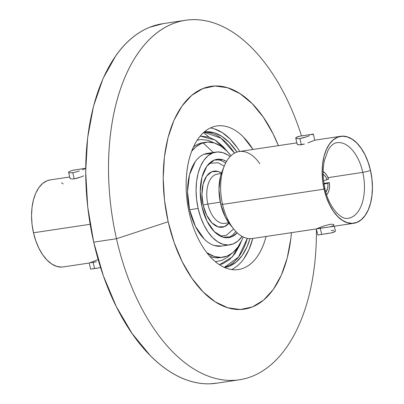 <?xml version="1.0" encoding="UTF-8"?>
<svg xmlns="http://www.w3.org/2000/svg" width="404" height="404" viewBox="0 0 404 404"><rect width="100%" height="100%" fill="white"/><g stroke="black" fill="none" stroke-linecap="round" stroke-linejoin="round"><path stroke-width="0.61" d="M63.352 266.913L61.686 267.074L56.777 266.403L51.864 264.085L47.142 260.196L42.784 254.904L38.961 248.394L35.825 240.93L33.487 232.79L90.158 224.281L33.487 232.79A43.996 24.578 81.5 0 0 63.246 266.928L89.294 263.019M96.374 261.878L93.142 262.317L96.374 261.878M90.698 262.731L93.142 262.317L90.698 262.731M89.405 262.994L98.172 259.585M94.546 268.493L93.142 262.317L94.546 268.493L92.102 268.887L97.773 268.034L94.546 268.493M90.799 269.114L100.914 267.594M68.72 171.841L68.847 172.498L70.271 172.836L72.776 172.675L74.179 178.851L71.675 178.992L70.235 178.613L71.675 178.992L74.179 178.851L72.776 172.675L70.271 172.836L68.847 172.498L68.725 171.836L72.382 170.362L76.285 169.675M79.088 169.286L84.759 168.433M116.483 238.734L168.175 221.735A112.63 62.918 -98.5 0 1 195.092 92.779A112.63 62.918 -98.5 0 1 278.386 145.647L273.084 133.82L263.302 117.16L252.147 103.601L240.052 93.657L227.482 87.713L214.913 86.002L202.838 88.582L191.713 95.359L181.967 106.07L173.978 120.301L168.054 137.517L164.413 157.04L163.206 178.129L164.478 199.975L168.175 221.735L116.483 238.734A181.765 101.54 -98.5 0 1 185.451 20.286A181.765 101.54 -98.5 0 1 301.485 135.87A181.765 101.54 81.5 0 0 165.458 27.184A181.765 101.54 81.5 0 0 116.483 238.734L93.693 242.158L116.483 238.734A181.765 101.54 81.5 0 0 233.759 380.346A181.765 101.54 81.5 0 0 316.408 228.987A181.765 101.54 -98.5 0 1 239.441 379.78A181.765 101.54 -98.5 0 1 116.483 238.734M185.451 20.286L162.661 23.71A181.765 101.54 81.5 0 0 93.693 242.158L87.729 207.045L85.678 171.791L87.628 137.754L93.496 106.247L103.06 78.472L115.953 55.5C120.766 48.727 126.008 42.965 131.674 38.213C137.345 33.466 143.329 29.82 149.626 27.28L163.07 23.649M266.069 236.466A72.589 40.551 -98.5 0 1 238.421 269.539A72.589 40.551 -98.5 0 1 189.314 213.206A72.589 40.551 -98.5 0 1 216.857 125.967A72.589 40.551 -98.5 0 1 253 149.455L243.435 137.072C238.345 131.926 233.042 128.512 227.538 126.836C222.028 125.159 216.736 125.346 211.656 127.396C206.57 129.442 202.091 133.199 198.202 138.663C194.319 144.127 191.329 150.884 189.234 158.929C187.143 166.978 186.103 175.705 186.113 185.108C186.128 194.511 187.193 203.879 189.314 213.206C191.435 222.538 194.445 231.123 198.349 238.956C202.252 246.793 206.752 253.283 211.842 258.434C216.933 263.58 222.235 266.994 227.74 268.67C233.249 270.347 238.542 270.16 243.622 268.11C248.707 266.064 253.187 262.307 257.075 256.843C260.959 251.379 263.948 244.622 266.044 236.577L266.069 236.466M231.623 269.544A72.589 40.551 81.5 0 0 252.778 238.466L248.93 249.662L243.779 258.838M237.244 232.81A39.592 22.119 -98.5 0 1 228.77 237.623A39.592 22.119 -98.5 0 1 201.985 206.898L206.914 220.943L214.277 231.563L222.947 237.148L231.608 236.845L237.244 232.815M227.336 237.754A39.592 22.119 81.5 0 0 235.86 231.452M229.351 222.665A28.366 15.847 -98.5 0 1 203.167 205.217A3.474 0.379 167.2 0 1 207.848 204.05A24.891 13.903 81.5 0 0 225.073 223.296M221.316 173.533L217.296 174.134A24.891 13.903 81.5 0 0 207.848 204.05L220.276 202.187L207.848 204.05A24.891 13.903 81.5 0 0 224.69 223.367L228.704 222.761M224.371 165.832L222.144 171.281A37.047 20.695 81.5 0 0 220.614 203.757L222.548 204.394A43.996 24.578 -98.5 0 1 224.371 165.832A43.996 24.578 -98.5 0 1 259.853 163.766M296.844 142.875L239.244 151.525A43.996 24.578 81.5 0 0 222.548 204.394L324.059 189.153A43.996 24.578 -98.5 0 1 340.754 136.279A43.996 24.578 -98.5 0 1 370.513 170.417L368.175 162.277L365.039 154.813L361.216 148.303L356.858 143.006L352.136 139.122L347.223 136.804L342.314 136.133L337.598 137.143L333.255 139.789L329.447 143.97L326.326 149.531L324.013 156.257L322.594 163.883L322.119 172.119L322.614 180.654L324.059 189.153L326.397 197.288L329.533 204.757L333.356 211.262L337.714 216.559L342.435 220.443L347.349 222.766L352.258 223.432L356.974 222.427L361.317 219.781L365.125 215.595L368.246 210.035L370.559 203.313L371.983 195.688L372.453 187.446L371.958 178.916L370.513 170.417A43.996 24.578 -98.5 0 1 353.818 223.291A43.996 24.578 -98.5 0 1 324.059 189.153L222.548 204.394A43.996 24.578 81.5 0 0 252.308 238.537L316.438 228.906M297.379 144.506L297.243 143.804L297.379 144.506L298.819 144.879L297.379 144.506M301.323 144.738L298.819 144.879L304.49 144.031L301.323 144.738L299.919 138.562L301.323 144.738M314.565 140.279L307.888 142.915M310.929 141.748L313.292 140.794M303.091 137.87L299.919 138.562L306.454 136.815L303.091 137.87M309.54 135.673L306.454 136.815L309.54 135.673M313.201 134.199L311.908 134.734L313.206 134.093L299.516 136.254L295.864 137.724L295.986 138.385L297.42 138.724L299.919 138.562L297.42 138.724L295.975 138.38M306.222 135.173L311.908 134.32M327.058 227.306L320.286 228.204L321.685 234.381L331.628 232.84L335.28 231.366L335.153 230.704L335.28 231.366L334.042 232.133L331.628 232.84L317.938 235.002M328.417 233.426L321.685 234.381L320.286 228.204L316.559 228.821L323.296 226.164L329.821 224.356L332.325 224.215L333.765 224.589L333.896 225.291L332.664 226.078L330.24 226.765M336.168 142.844A38.203 21.341 -98.5 0 1 362.787 172.351A5.787 0.636 -12.8 0 0 370.468 170.438A43.905 24.528 81.5 0 0 337.618 137.224A43.905 24.528 81.5 0 0 324.104 189.133A5.787 0.636 -12.8 0 0 324.957 188.577A5.787 0.636 167.2 0 1 324.104 189.133A43.905 24.528 81.5 0 0 356.954 222.341A43.905 24.528 81.5 0 0 370.468 170.438A5.787 0.636 167.2 0 1 362.787 172.351A38.203 21.341 -98.5 0 1 348.056 218.301C341.834 220.402 328.846 207.873 324.957 188.582C322.811 178.785 322.594 169.544 324.306 160.853L328.124 150.086C330.977 145.47 333.835 143.021 336.709 142.738A38.203 21.341 -98.5 0 1 362.787 172.351L328.013 177.664L362.787 172.351A38.203 21.341 -98.5 0 1 348.702 218.195M323.17 171.614A12.504 6.984 -98.5 0 1 328.563 179.199L323.614 180.674L328.563 179.199L327.089 175.73L325.129 173.069L322.887 171.488M224.316 267.387A68.539 38.289 81.5 0 0 247.334 238.39L238.461 257.09L224.316 267.387M249.975 238.683A68.539 38.289 -98.5 0 1 224.609 267.514L229.437 266.18L236.209 262.06L242.137 255.54L246.996 246.879L249.975 238.683M241.153 241.597L239.643 245.344L235.032 253.571L229.401 259.757L222.973 263.671L219.478 264.736L232.32 256.944L241.148 241.602M191.658 151.258A58.115 32.466 -98.5 0 1 205.712 142.279A58.115 32.466 -98.5 0 1 230.962 155.727L226.992 151.167L220.751 146.036L214.261 142.971L207.777 142.087L201.546 143.415L195.804 146.915L191.658 151.258M205.712 142.279L202.864 142.703A58.115 32.466 81.5 0 0 193.471 146.925M198.137 208.449A46.889 26.194 -98.5 0 1 215.928 152.096A46.889 26.194 -98.5 0 1 230.093 156.585L228.058 155.131L222.826 152.656L217.594 151.944L212.565 153.02L207.934 155.838L203.879 160.297L200.551 166.226L198.086 173.387L196.571 181.517L196.071 190.299L196.597 199.389L198.137 208.449L189.587 209.732L198.137 208.449L200.626 217.125L203.969 225.078L208.045 232.017L212.686 237.663L217.721 241.799L222.958 244.274L228.189 244.986L233.214 243.915L237.845 241.092L242.082 236.385A46.889 26.194 -98.5 0 1 229.856 244.834A46.889 26.194 -98.5 0 1 198.137 208.449M215.928 152.096L207.383 153.384A46.889 26.194 81.5 0 0 189.587 209.732A46.889 26.194 81.5 0 0 221.306 246.117L229.856 244.834M226.523 161.418L222.836 159.782L214.171 160.09L206.838 166.236L201.944 177.29L200.243 191.567L201.985 206.898A39.592 22.119 -98.5 0 1 217.009 159.312A39.592 22.119 -98.5 0 1 226.523 161.423M222.978 257.222A58.115 32.466 -98.5 0 0 243.163 236.951L242.031 239.713L237.911 247.056L232.881 252.586L227.144 256.08L220.912 257.414L214.428 256.53L206.904 252.768A58.115 32.466 -98.5 0 0 222.978 257.222L220.129 257.651A58.115 32.466 81.5 0 0 221.543 257.378M211.757 153.374L204.02 154.303C200.738 155.626 197.839 158.055 195.334 161.58L189.537 174.674L187.522 191.582L189.587 209.732L195.425 226.366L204.141 238.946C207.429 242.269 210.853 244.476 214.413 245.556L221.725 246.056M209.908 256.378A58.115 32.466 81.5 0 0 220.129 257.651L221.493 257.383M200.162 136.123L208.555 137.042L215.817 140.471L222.806 146.218L227.674 151.874L215.11 140.026L200.162 136.123M215.413 261.721L222.21 260.302L228.295 256.601L230.972 254.03M214.292 142.981L208.56 140.43L201.687 139.496L197.162 140.198M204.01 132.169L221.013 138.188L234.527 153.126A68.539 38.289 81.5 0 0 204.01 132.169M204.247 131.962A68.539 38.289 -98.5 0 1 236.966 152.066L229.26 142.455L221.897 136.406L214.246 132.79L206.601 131.749L204.252 131.962M214.241 128.831L222.346 132.663L230.139 139.072L237.33 147.808L239.708 151.455A72.589 40.551 81.5 0 0 210.358 127.962M324.089 184.118L327.821 183.174A9.686 5.409 -98.5 0 1 325.831 192.016L327.533 188.698L327.927 186.052L327.821 183.174L329.326 182.568L329.543 186.542L329.023 190.208L327.816 193.178L326.634 194.678A12.504 6.984 -98.5 0 0 329.326 182.568L324.089 184.113M323.18 174.392A9.686 5.409 -98.5 0 1 327.058 179.81L325.947 177.336L324.513 175.422L322.892 174.245M323.973 183.371L329.326 182.568L323.973 183.371M331.224 230.532L333.719 230.371M321.685 234.381L319.241 234.774L321.685 234.381M323.907 188.456A5.787 0.636 167.2 0 1 324.957 188.577M316.544 228.881L353.818 223.291M324.104 189.133L322.665 180.649L322.17 172.134L322.639 163.913L324.059 156.303L326.366 149.591L329.482 144.041L333.28 139.87L337.618 137.224L342.324 136.219L347.223 136.89L352.126 139.203L356.843 143.082L361.191 148.369L365.004 154.863L368.135 162.312L370.468 170.438L371.907 178.916L372.402 187.431L371.933 195.657L370.513 203.268L368.206 209.974L365.09 215.524L361.292 219.7L356.954 222.341L352.248 223.346L347.349 222.68L342.446 220.362L337.734 216.488L333.386 211.201L329.568 204.707L326.437 197.253L324.104 189.133M302.727 135.668L303.434 135.562M295.859 137.729L297.102 136.956L299.536 136.249M233.891 229.23A43.996 24.578 -98.5 0 1 222.548 204.394L220.614 203.757A37.047 20.695 81.5 0 0 230.164 224.669L233.891 229.23M222.362 170.756L220.574 176.058L218.978 189.415L220.614 203.757L225.225 216.898L230.416 224.977M216.908 174.205A24.891 13.903 81.5 0 0 207.848 204.05A3.474 0.379 -12.8 0 0 203.167 205.217A28.366 15.847 -98.5 0 1 205.636 177.669A28.366 15.847 -98.5 0 1 221.463 173.094L218.104 171.468L211.898 171.685L206.641 176.088L203.136 184.007L201.919 194.238L203.167 205.217L206.697 215.281L211.969 222.892L218.185 226.891L224.387 226.669L228.982 223.144M224.23 166.165L218.089 162.756L209.333 163.307M220.271 236.062L226.351 235.315L233.658 228.947M225.599 163.125A39.592 22.119 81.5 0 0 215.59 159.61M217.089 383.138L210.191 383.8C203.5 384.037 196.738 383.113 189.91 381.033C183.083 378.957 176.321 375.76 169.619 371.443C162.923 367.13 156.414 361.782 150.101 355.399L132.103 333.512L116.312 306.631L103.343 275.786L93.693 242.158A181.765 101.54 81.5 0 0 216.65 383.204L239.441 379.78M291.451 232.659A112.63 62.918 -98.5 0 1 235.88 309.383A112.63 62.918 -98.5 0 1 168.175 221.735L174.154 242.572L182.194 261.686L191.976 278.346L203.131 291.905L215.226 301.849L227.795 307.792L240.365 309.504L252.439 306.924L263.565 300.147L273.311 289.436L281.3 275.205L287.224 257.989L290.865 238.466L291.451 232.659M203.54 132.583L209.121 137.219M85.986 168.216L72.382 170.362L68.725 171.836M84.769 168.847L82.406 169.781L84.769 168.847M79.32 170.927L75.957 171.983L79.32 170.927M72.776 172.675L75.957 171.983L72.776 172.675M100.616 267.64L97.773 268.034L100.616 267.64M83.79 175.856L80.714 177.043L83.79 175.856M77.361 178.139L80.714 177.043L74.179 178.851L77.361 178.139M69.7 176.987L50.182 179.916A43.996 24.578 81.5 0 0 33.487 232.79L32.042 224.291L31.547 215.756L32.017 207.52L33.441 199.894L35.754 193.173L38.875 187.613L42.683 183.426L47.026 180.78L50.278 179.901M61.565 182.765L63.251 183.956M70.235 178.613L70.104 177.917M203.121 142.859L213.307 152.49M89.249 263.014L90.632 269.109M70.003 178.305L68.614 172.21M340.754 136.279L314.706 140.188M314.751 140.193L313.368 134.098M334.3 226.22L335.386 230.997M316.388 228.901L317.771 234.997M297.142 144.193L295.758 138.097M217.009 159.312L216.655 159.363M216.857 125.967L216.211 126.068"/></g></svg>
